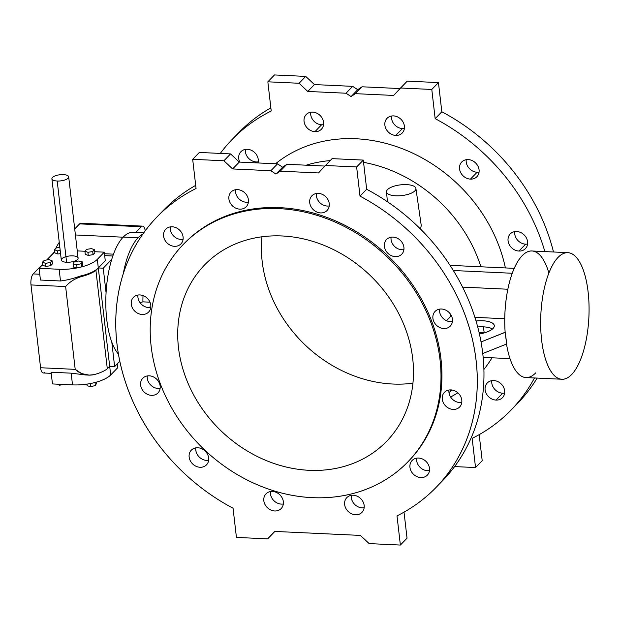 <?xml version="1.0" encoding="UTF-8"?>
<svg xmlns="http://www.w3.org/2000/svg" width="620" height="620" viewBox="0 0 620 620"><rect width="100%" height="100%" fill="white"/><g stroke="black" fill="none" stroke-linecap="round" stroke-linejoin="round"><path stroke-width="0.93" d="M450.632 397.009A147.002 124.938 -135.9 0 0 457.831 392.801A147.002 124.938 44.1 0 1 450.632 397.009M483.887 369.45A147.002 124.938 -135.9 0 0 492.017 357.787A147.002 124.938 44.1 0 1 483.887 369.45M480.895 266.794A136.02 115.599 -135.9 0 0 363.553 162.339A136.02 115.599 44.1 0 1 480.895 266.794M446.524 320.711L450.88 316.223L450.709 314.526L450.88 316.223L451.631 316.262L450.88 316.223L446.524 320.711M421.243 225.393L420.593 229.16L421.236 225.393L415.911 188.457A14.787 5.402 173.4 0 1 401.853 195.579A14.787 5.402 173.4 0 1 386.539 191.859A14.787 5.402 173.4 0 1 406.65 184.62A14.787 5.402 -6.6 0 0 386.686 192.456A14.787 5.402 -6.6 0 0 410.347 193.564A14.787 5.402 -6.6 0 0 406.65 184.62A14.787 5.402 173.4 0 1 415.911 188.457M305.73 76.4L314.441 84.576L352.695 86.358L357.74 89.698L362.065 86.792L400.039 88.567L362.065 86.792L355.399 93.666L351.083 96.573L346.03 93.225L307.776 91.442L299.065 83.266L267.84 81.809L271.219 111.003A194.308 165.145 -135.9 0 0 220.294 153.419A194.308 165.145 44.1 0 1 232.198 139.407A194.308 165.145 44.1 0 1 271.219 111.003L267.84 81.809L274.505 74.943L305.73 76.4L274.505 74.943L267.84 81.809L299.065 83.266L305.73 76.4L299.065 83.266L307.776 91.442L314.441 84.576L305.73 76.4M235.592 136.028A194.308 165.145 44.1 0 1 270.855 107.857A194.308 165.145 -135.9 0 0 238.863 132.541L232.198 139.407M479.183 434.643L482.197 460.691L479.183 434.643M441.828 111.778A194.308 165.145 44.1 0 1 553.497 251.991A194.308 165.145 -135.9 0 0 441.828 111.778L438.449 82.592L441.828 111.778L435.163 118.653L431.791 89.458L400.559 88.001L393.654 95.449L355.399 93.666L393.654 95.449L407.224 81.135L438.449 82.592L407.224 81.135L400.559 88.001L431.791 89.458L438.449 82.592L431.791 89.458L435.163 118.653L441.828 111.778M511.175 409.96A194.308 165.145 44.1 0 1 472.161 438.371L475.54 467.558L454.592 466.581L475.54 467.558L472.161 438.371A194.308 165.145 -135.9 0 0 534.479 377.96A194.308 165.145 44.1 0 1 511.175 409.96L517.839 403.093A194.308 165.145 -135.9 0 0 537.153 378.084A194.308 165.145 44.1 0 1 514.453 406.472M256.293 161.952A10.563 8.975 -135.9 0 0 258.238 161.843A10.563 8.975 44.1 0 1 256.293 161.952A10.563 8.975 44.1 0 1 245.412 149.405A10.563 8.975 -135.9 0 0 256.293 161.952L255.44 162.827L256.293 161.952M525.62 244.179A10.563 8.975 -135.9 0 0 527.573 244.071A10.563 8.975 44.1 0 1 525.62 244.179A10.563 8.975 44.1 0 1 514.747 231.632A10.563 8.975 -135.9 0 0 525.62 244.179L518.963 251.054A10.563 8.975 44.1 0 1 508.811 236.011A10.563 8.975 44.1 0 1 525.714 236.794A10.563 8.975 44.1 0 1 518.963 251.054A10.563 8.975 -135.9 0 0 525.411 248.636A10.563 8.975 -135.9 0 0 524.078 234.84A10.563 8.975 -135.9 0 0 510.252 233.934A10.563 8.975 -135.9 0 0 509.198 244.513A10.563 8.975 -135.9 0 0 518.963 251.054L525.62 244.179M321.61 124.775A10.563 8.975 -135.9 0 0 323.555 124.667A10.563 8.975 44.1 0 1 321.61 124.775A10.563 8.975 44.1 0 1 310.728 112.228A10.563 8.975 -135.9 0 0 321.61 124.775L314.945 131.649A10.563 8.975 44.1 0 1 304.8 116.607A10.563 8.975 44.1 0 1 321.703 117.397A10.563 8.975 44.1 0 1 314.945 131.649A10.563 8.975 -135.9 0 0 321.392 129.239A10.563 8.975 -135.9 0 0 320.06 115.444A10.563 8.975 -135.9 0 0 306.233 114.529A10.563 8.975 -135.9 0 0 305.187 125.108A10.563 8.975 -135.9 0 0 314.945 131.649L321.61 124.775M477.106 172.251A10.563 8.975 -135.9 0 0 479.058 172.143A10.563 8.975 44.1 0 1 477.106 172.251A10.563 8.975 44.1 0 1 466.232 159.704A10.563 8.975 -135.9 0 0 477.106 172.251L470.44 179.126A10.563 8.975 44.1 0 1 460.296 164.083A10.563 8.975 44.1 0 1 477.199 164.874A10.563 8.975 44.1 0 1 470.44 179.126A10.563 8.975 -135.9 0 0 476.896 176.708A10.563 8.975 -135.9 0 0 475.563 162.913A10.563 8.975 -135.9 0 0 461.729 162.006A10.563 8.975 -135.9 0 0 460.683 172.585A10.563 8.975 -135.9 0 0 470.44 179.126L477.106 172.251M502.673 393.212A10.563 8.975 -135.9 0 0 504.626 393.103A10.563 8.975 44.1 0 1 502.673 393.212A10.563 8.975 44.1 0 1 491.8 380.657A10.563 8.975 -135.9 0 0 502.673 393.212L496.008 400.078A10.563 8.975 44.1 0 1 485.863 385.036A10.563 8.975 44.1 0 1 502.766 385.826A10.563 8.975 44.1 0 1 496.008 400.078A10.563 8.975 -135.9 0 0 502.464 397.668A10.563 8.975 -135.9 0 0 501.131 383.873A10.563 8.975 -135.9 0 0 487.297 382.966A10.563 8.975 -135.9 0 0 486.25 393.545A10.563 8.975 -135.9 0 0 496.008 400.078L502.673 393.212M402.434 128.549A10.563 8.975 -135.9 0 0 404.387 128.441A10.563 8.975 44.1 0 1 402.434 128.549A10.563 8.975 44.1 0 1 391.553 116.002A10.563 8.975 -135.9 0 0 402.434 128.549L395.769 135.424A10.563 8.975 44.1 0 1 385.625 120.381A10.563 8.975 44.1 0 1 402.527 121.163A10.563 8.975 44.1 0 1 395.769 135.424A10.563 8.975 -135.9 0 0 402.217 133.006A10.563 8.975 -135.9 0 0 400.884 119.21A10.563 8.975 -135.9 0 0 387.058 118.304A10.563 8.975 -135.9 0 0 386.012 128.883A10.563 8.975 -135.9 0 0 395.769 135.424L402.434 128.549M544.871 251.588A194.308 165.145 -135.9 0 0 435.163 118.653A194.308 165.145 44.1 0 1 544.871 251.588M239.769 162.091A10.563 8.975 44.1 0 1 247.365 149.288A10.563 8.975 44.1 0 1 258.021 162.944A10.563 8.975 -135.9 0 0 252.929 151.156A10.563 8.975 -135.9 0 0 240.917 151.706A10.563 8.975 -135.9 0 0 239.769 162.091M275.544 163.765A147.002 124.938 44.1 0 1 410.765 152.257A147.002 124.938 44.1 0 1 505.393 267.933A147.002 124.938 -135.9 0 0 410.765 152.257A147.002 124.938 -135.9 0 0 275.544 163.765M261.95 236.794A126.728 107.702 -135.9 0 0 412.928 383.207A126.728 107.702 44.1 0 1 261.95 236.794M407.797 461.954L408.727 460.993A156.294 132.835 -135.9 0 0 424.243 304.412A156.294 132.835 -135.9 0 0 279.806 207.661L278.876 208.622A156.294 132.835 -135.9 0 0 178.878 419.57A156.294 132.835 -135.9 0 0 429.04 431.241A156.294 132.835 -135.9 0 0 278.876 208.622A156.294 132.835 44.1 0 1 423.313 305.373A156.294 132.835 44.1 0 1 407.797 461.954A156.294 132.835 44.1 0 1 203.128 448.5A156.294 132.835 44.1 0 1 183.404 244.334A156.294 132.835 44.1 0 1 278.876 208.622L279.806 207.661A156.294 132.835 -135.9 0 0 184.334 243.373L183.404 244.334M282.038 235.964A126.728 107.702 44.1 0 1 403.798 416.469A126.728 107.702 44.1 0 1 200.965 406.999A126.728 107.702 44.1 0 1 282.038 235.964A126.728 107.702 -135.9 0 0 204.631 264.918A126.728 107.702 -135.9 0 0 220.619 430.458A126.728 107.702 -135.9 0 0 386.57 441.37A126.728 107.702 -135.9 0 0 399.148 314.41A126.728 107.702 -135.9 0 0 282.038 235.964M111.701 259.447L103.238 268.173L106.074 292.679A63.364 24.056 -87.3 0 1 111.701 259.447A63.364 24.056 -87.3 0 1 123.233 237.072A63.364 24.056 -87.3 0 1 135.416 232.818A63.364 24.056 92.7 0 0 132.959 232.368A63.364 24.056 92.7 0 0 123.233 237.072A63.364 24.056 92.7 0 0 111.701 259.447A63.364 24.056 92.7 0 0 106.074 292.679L103.238 268.173L111.701 259.447M142.584 226.129L80.91 223.246A8.447 3.208 92.7 0 0 79.616 223.874L74.718 228.927L79.616 223.874L141.29 226.757A8.447 3.208 -87.3 0 1 142.584 226.129A8.447 3.208 -87.3 0 1 145.22 230.803A8.447 3.208 92.7 0 0 141.29 226.757L135.726 232.492L141.29 226.757L79.616 223.874A8.447 3.208 -87.3 0 1 82.142 223.998M71.16 373.163L51.103 372.225L71.16 373.163L72.517 384.881A29.566 10.803 -6.6 0 0 110.686 374.968L117.66 367.776L110.686 374.968A29.566 10.803 173.4 0 1 72.517 384.881L52.46 383.943L72.517 384.881L71.16 373.163L85.544 374.961M44.586 372.356A8.447 3.208 -87.3 0 1 40.579 367.745L75.206 369.357C80.577 374.31 86.839 376.077 93.992 374.666A29.148 10.649 -6.6 0 0 107.314 368.838L109.694 366.374L114.63 366.606L111.794 342.108A63.364 24.056 92.7 0 0 118.459 354.144A63.364 24.056 -87.3 0 1 111.794 342.108L114.63 366.606L119.823 361.251L114.63 366.606L109.694 366.374L98.309 267.949L105.276 260.757L104.284 252.162L94.728 251.712L104.284 252.162L105.276 260.757L98.309 267.949L103.238 268.173L98.309 267.949A29.566 10.803 173.4 0 1 80.003 276.109L82.6 276.233A29.148 10.649 -6.6 0 0 95.922 270.405L98.309 267.949L95.922 270.405A29.148 10.649 173.4 0 1 82.6 276.233L80.003 276.109C73.4 278.566 66.898 280.194 60.497 280.984L40.44 280.046L39.083 268.328L59.14 269.266A29.566 10.803 -6.6 0 0 97.309 259.354L104.284 252.162L97.309 259.354L109.694 366.374L107.314 368.838A29.148 10.649 173.4 0 1 93.992 374.666L89.133 375.123L81.577 373.565L75.206 369.357L40.579 367.745A8.447 3.208 92.7 0 0 43.284 372.984L51.235 373.356M84.909 251.255L77.26 250.899L84.909 251.255M54.808 252.115L47.252 259.904L54.808 252.115M42.757 264.546L39.083 268.328L42.757 264.546M94.852 252.836L93.07 254.681L88.265 255.424L85.258 254.316L88.265 255.424L87.908 252.301L92.706 251.557L94.496 249.713L91.489 248.612L86.684 249.349L84.901 251.193L87.908 252.301L84.901 251.193L85.258 254.316L84.901 251.193L86.684 249.349L91.489 248.612L94.496 249.713L94.852 252.836L94.496 249.713L92.706 251.557L93.07 254.681L94.852 252.836M52.444 263.849L50.654 265.693L45.857 266.437L42.842 265.329L45.857 266.437L45.493 263.314L50.29 262.57L52.08 260.726L49.073 259.625L44.276 260.361L42.486 262.206L45.493 263.314L42.486 262.206L42.842 265.329L42.486 262.206L44.276 260.361L49.073 259.625L52.08 260.726L52.444 263.849L52.08 260.726L50.29 262.57L50.654 265.693L52.444 263.849M51.902 178.792L61.302 260.036A8.447 3.085 -6.6 0 0 66.596 262.26L57.195 181.017L66.596 262.26A8.447 3.085 173.4 0 1 64.488 257.153A8.447 3.085 173.4 0 1 78.011 257.781A8.447 3.085 173.4 0 1 66.596 262.26A8.447 3.085 -6.6 0 0 78.089 258.098L68.688 176.847A8.447 3.085 173.4 0 1 57.195 181.017A8.447 3.085 -6.6 0 0 68.611 176.537A8.447 3.085 -6.6 0 0 55.087 175.91A8.447 3.085 -6.6 0 0 57.195 181.017A8.447 3.085 173.4 0 1 51.902 178.792A8.447 3.085 173.4 0 1 59.939 174.755A8.447 3.085 173.4 0 1 68.688 176.847M60.559 253.596L57.908 254.006L54.901 252.906L57.908 254.006L57.544 250.883L60.194 250.472L57.544 250.883L54.537 249.775L57.544 250.883L57.908 254.006L60.559 253.596M81.662 266.817L77.074 267.863L73.416 267.05L73.059 263.926L76.717 264.732L81.305 263.694L82.227 261.841L78.57 261.028L73.981 262.074L73.059 263.926L73.981 262.074L78.57 261.028L82.227 261.841L82.592 264.965L81.662 266.817L82.592 264.965L82.227 261.841L81.305 263.694L81.662 266.817L81.305 263.694L76.717 264.732L77.074 267.863L81.662 266.817M33.193 273.924L39.765 274.234L33.193 273.924A8.447 3.208 92.7 0 0 31 284.937L65.627 286.548C69.866 281.62 75.531 278.186 82.6 276.233C75.531 278.186 69.866 281.62 65.627 286.548L31 284.937A8.447 3.208 -87.3 0 1 33.193 273.924L42.703 264.12L33.193 273.924M53.281 253.216L46.717 259.981L53.281 253.216A8.447 3.208 92.7 0 0 54.397 251.402A58.296 22.134 -87.3 0 1 54.653 250.798A58.296 22.134 92.7 0 0 54.397 251.402A8.447 3.208 -87.3 0 1 53.281 253.216L53.715 253.239L53.281 253.216M112.825 255.998L104.687 255.618L112.825 255.998M40.579 367.745L31 284.937L40.579 367.745M55.645 248.636A58.296 22.134 -87.3 0 1 59.256 242.358A58.296 22.134 92.7 0 0 55.645 248.636M75.206 369.357L65.627 286.548L75.206 369.357M113.483 254.161L104.47 253.743L113.483 254.161M123.109 237.197L75.415 234.972L123.109 237.197M107.314 368.838L95.922 270.405L107.314 368.838M51.103 372.225L52.46 383.943L51.103 372.225M110.686 374.968L109.694 366.374L110.686 374.968M117.66 367.776L117.219 363.94L117.66 367.776M39.083 268.328L40.44 280.046L60.497 280.984L59.14 269.266L39.083 268.328M60.497 280.984C66.898 280.194 73.4 278.566 80.003 276.109A29.566 10.803 -6.6 0 0 98.309 267.949L97.309 259.354A29.566 10.803 173.4 0 1 59.14 269.266L60.497 280.984M45.493 263.314L45.857 266.437L50.654 265.693L50.29 262.57L45.493 263.314M59.59 385.183L64.077 384.485L59.59 385.183L59.489 384.276L59.59 385.183L56.784 384.144L59.59 385.183M59.838 247.388L56.327 247.93L54.537 249.775L54.901 252.906L54.537 249.775L56.327 247.93L59.838 247.388M87.908 252.301L88.265 255.424L93.07 254.681L92.706 251.557L87.908 252.301M73.059 263.926L73.416 267.05L77.074 267.863L76.717 264.732L73.059 263.926M87.156 385.795L90.815 386.601L90.458 383.532L90.815 386.601L95.403 385.562L95.046 382.501L95.403 385.562L96.332 383.71L96.154 382.199L96.332 383.71L95.403 385.562L90.815 386.601L87.156 385.795L86.963 384.121L87.156 385.795M111.794 342.108A63.364 24.056 -87.3 0 1 106.074 292.679A63.364 24.056 92.7 0 0 111.794 342.108M571.648 374.542A63.364 24.056 92.7 0 0 581.607 265.895A63.364 24.056 92.7 0 0 541.345 307.412A63.364 24.056 92.7 0 0 571.648 374.542A63.364 24.056 -87.3 0 1 561.914 379.246A63.364 24.056 -87.3 0 1 540.834 314.828A63.364 24.056 -87.3 0 1 567.819 252.658A63.364 24.056 -87.3 0 1 589 304.288A63.364 24.056 -87.3 0 1 571.648 374.542M449.012 392.855A138.128 117.397 -135.9 0 0 451.321 389.926A138.128 117.397 44.1 0 1 449.012 392.855M449.043 393.049L450.252 391.631A138.128 117.397 -135.9 0 0 451.608 389.957A138.128 117.397 44.1 0 1 450.252 391.631L449.043 393.049M123.209 273.978A63.364 24.056 -87.3 0 1 138.066 237.762L123.233 237.072L138.066 237.762A63.364 24.056 -87.3 0 1 142.77 234.19A63.364 24.056 92.7 0 0 138.066 237.762A63.364 24.056 92.7 0 0 123.209 273.978M140.019 302.63L142.941 301.855A29.566 11.23 -87.3 0 1 143.034 295.585A29.566 11.23 92.7 0 0 142.941 301.855L149.986 302.188L142.941 301.855L140.019 302.63M318.502 172.949L280.24 171.167L275.923 174.073L270.878 170.725L232.624 168.942L223.913 160.766L192.68 159.309L196.059 188.503A194.308 165.145 -135.9 0 0 116.963 343.805A194.308 165.145 -135.9 0 0 233.05 508.222L236.429 537.408L267.654 538.865L274.559 531.418L360.437 535.424L369.148 543.601L400.381 545.058L397.002 515.871A194.308 165.145 -135.9 0 0 476.09 360.561A194.308 165.145 -135.9 0 0 360.011 196.153L356.632 166.958L325.399 165.501L318.502 172.949L325.399 165.501L356.632 166.958L360.011 196.153A194.308 165.145 44.1 0 1 436.023 487.46A194.308 165.145 44.1 0 1 397.002 515.871L400.381 545.058L369.148 543.601L360.437 535.424L274.559 531.418L267.654 538.865L236.429 537.408L233.05 508.222A194.308 165.145 44.1 0 1 157.038 216.907A194.308 165.145 44.1 0 1 196.059 188.503L192.68 159.309L223.913 160.766L232.624 168.942L239.281 162.076L230.57 153.9L223.913 160.766L230.57 153.9L199.346 152.442L192.68 159.309L199.346 152.442L230.57 153.9L239.281 162.076L232.624 168.942L270.878 170.725L275.923 174.073L280.24 171.167L318.502 172.949M197.772 447.749A10.563 8.975 44.1 0 1 207.917 462.791A10.563 8.975 44.1 0 1 191.014 462.001A10.563 8.975 44.1 0 1 197.772 447.749A10.563 8.975 -135.9 0 0 191.324 450.159A10.563 8.975 -135.9 0 0 192.657 463.954A10.563 8.975 -135.9 0 0 206.483 464.861A10.563 8.975 -135.9 0 0 207.529 454.282A10.563 8.975 -135.9 0 0 197.772 447.749M149.257 375.821A10.563 8.975 44.1 0 1 159.402 390.863A10.563 8.975 44.1 0 1 142.499 390.073A10.563 8.975 44.1 0 1 149.257 375.821A10.563 8.975 -135.9 0 0 142.809 378.231A10.563 8.975 -135.9 0 0 144.135 392.026A10.563 8.975 -135.9 0 0 157.968 392.94A10.563 8.975 -135.9 0 0 159.014 382.362A10.563 8.975 -135.9 0 0 149.257 375.821M139.895 294.942A10.563 8.975 44.1 0 1 150.048 309.985A10.563 8.975 44.1 0 1 133.145 309.202A10.563 8.975 44.1 0 1 139.895 294.942A10.563 8.975 -135.9 0 0 133.447 297.36A10.563 8.975 -135.9 0 0 134.78 311.155A10.563 8.975 -135.9 0 0 148.606 312.062A10.563 8.975 -135.9 0 0 149.66 301.483A10.563 8.975 -135.9 0 0 139.895 294.942M172.205 226.788A10.563 8.975 44.1 0 1 182.358 241.831A10.563 8.975 44.1 0 1 165.455 241.04A10.563 8.975 44.1 0 1 172.205 226.788A10.563 8.975 -135.9 0 0 165.757 229.206A10.563 8.975 -135.9 0 0 167.09 243.001A10.563 8.975 -135.9 0 0 180.916 243.908A10.563 8.975 -135.9 0 0 181.97 233.329A10.563 8.975 -135.9 0 0 172.205 226.788M237.522 189.619A10.563 8.975 44.1 0 1 247.674 204.662A10.563 8.975 44.1 0 1 230.772 203.871A10.563 8.975 44.1 0 1 237.522 189.619A10.563 8.975 -135.9 0 0 231.074 192.03A10.563 8.975 -135.9 0 0 232.407 205.825A10.563 8.975 -135.9 0 0 246.233 206.739A10.563 8.975 -135.9 0 0 247.287 196.153A10.563 8.975 -135.9 0 0 237.522 189.619M318.347 193.386A10.563 8.975 44.1 0 1 328.499 208.429A10.563 8.975 44.1 0 1 311.596 207.646A10.563 8.975 44.1 0 1 318.347 193.386A10.563 8.975 -135.9 0 0 311.899 195.804A10.563 8.975 -135.9 0 0 313.232 209.599A10.563 8.975 -135.9 0 0 327.058 210.506A10.563 8.975 -135.9 0 0 328.112 199.927A10.563 8.975 -135.9 0 0 318.347 193.386M393.026 237.096A10.563 8.975 44.1 0 1 403.171 252.138A10.563 8.975 44.1 0 1 386.268 251.348A10.563 8.975 44.1 0 1 393.026 237.096A10.563 8.975 -135.9 0 0 386.578 239.506A10.563 8.975 -135.9 0 0 387.911 253.301A10.563 8.975 -135.9 0 0 401.737 254.208A10.563 8.975 -135.9 0 0 402.783 243.629A10.563 8.975 -135.9 0 0 393.026 237.096M441.541 309.016A10.563 8.975 44.1 0 1 451.686 324.058A10.563 8.975 44.1 0 1 434.783 323.276A10.563 8.975 44.1 0 1 441.541 309.016A10.563 8.975 -135.9 0 0 435.093 311.434A10.563 8.975 -135.9 0 0 436.426 325.229A10.563 8.975 -135.9 0 0 450.252 326.135A10.563 8.975 -135.9 0 0 451.298 315.557A10.563 8.975 -135.9 0 0 441.541 309.016M450.903 389.895A10.563 8.975 44.1 0 1 461.048 404.938A10.563 8.975 44.1 0 1 444.145 404.147A10.563 8.975 44.1 0 1 450.903 389.895A10.563 8.975 -135.9 0 0 444.447 392.305A10.563 8.975 -135.9 0 0 445.78 406.1A10.563 8.975 -135.9 0 0 459.614 407.014A10.563 8.975 -135.9 0 0 460.66 396.436A10.563 8.975 -135.9 0 0 450.903 389.895M418.593 458.048A10.563 8.975 44.1 0 1 428.738 473.091A10.563 8.975 44.1 0 1 411.835 472.3A10.563 8.975 44.1 0 1 418.593 458.048A10.563 8.975 -135.9 0 0 412.137 460.466A10.563 8.975 -135.9 0 0 413.47 474.261A10.563 8.975 -135.9 0 0 427.304 475.168A10.563 8.975 -135.9 0 0 428.35 464.589A10.563 8.975 -135.9 0 0 418.593 458.048M353.276 495.225A10.563 8.975 44.1 0 1 363.421 510.268A10.563 8.975 44.1 0 1 346.518 509.477A10.563 8.975 44.1 0 1 353.276 495.225A10.563 8.975 -135.9 0 0 346.82 497.635A10.563 8.975 -135.9 0 0 348.153 511.43A10.563 8.975 -135.9 0 0 361.987 512.337A10.563 8.975 -135.9 0 0 363.033 501.758A10.563 8.975 -135.9 0 0 353.276 495.225M272.451 491.451A10.563 8.975 44.1 0 1 282.596 506.493A10.563 8.975 44.1 0 1 265.693 505.703A10.563 8.975 44.1 0 1 272.451 491.451A10.563 8.975 -135.9 0 0 265.996 493.861A10.563 8.975 -135.9 0 0 267.329 507.656A10.563 8.975 -135.9 0 0 281.162 508.571A10.563 8.975 -135.9 0 0 282.209 497.992A10.563 8.975 -135.9 0 0 272.451 491.451M183.869 243.862A156.294 132.835 44.1 0 1 279.806 207.661A156.294 132.835 44.1 0 1 424.413 304.753A156.294 132.835 44.1 0 1 408.262 461.474M475.54 467.558L482.197 460.691L475.54 467.558M314.441 84.576L307.776 91.442L346.03 93.225L352.695 86.358L314.441 84.576M357.74 89.698L352.695 86.358L346.03 93.225L351.083 96.573L357.74 89.698L351.083 96.573L355.399 93.666L362.065 86.792L357.74 89.698M147.994 307.528A18.298 6.688 173.4 0 1 150.838 306.838A18.298 6.688 -6.6 0 0 147.994 307.528M160.433 213.528A194.308 165.145 44.1 0 1 195.695 185.357A194.308 165.145 -135.9 0 0 163.703 210.04L157.038 216.907M274.319 531.999L267.654 538.865L274.319 531.999M407.038 538.191L400.381 545.058L407.038 538.191L404.031 512.143L407.038 538.191M436.023 487.46L442.68 480.593A194.308 165.145 -135.9 0 0 366.668 189.278L360.011 196.153L366.668 189.278L363.297 160.092L356.632 166.958L363.297 160.092L332.064 158.635L325.399 165.501L332.064 158.635L363.297 160.092L366.668 189.278A194.308 165.145 44.1 0 1 439.293 483.972M286.905 164.292L280.24 171.167L286.905 164.292L282.588 167.199L275.923 174.073L282.588 167.199L277.535 163.858L270.878 170.725L277.535 163.858L239.281 162.076L277.535 163.858L282.588 167.199L286.905 164.292L324.88 166.067L286.905 164.292M474.897 317.347L504.757 318.734L474.897 317.347M507.834 289.23L462.574 287.122L507.834 289.23M330.15 160.603A136.02 115.599 -135.9 0 0 306.187 165.191A136.02 115.599 44.1 0 1 330.15 160.603M195.819 447.857A10.563 8.975 -135.9 0 0 208.646 460.296A10.563 8.975 44.1 0 1 195.819 447.857M147.304 375.929A10.563 8.975 -135.9 0 0 160.131 388.368A10.563 8.975 44.1 0 1 147.304 375.929M137.95 295.058A10.563 8.975 -135.9 0 0 150.776 307.497A10.563 8.975 44.1 0 1 137.95 295.058M170.26 226.897A10.563 8.975 -135.9 0 0 183.086 239.343A10.563 8.975 44.1 0 1 170.26 226.897M235.577 189.728A10.563 8.975 -135.9 0 0 248.403 202.167A10.563 8.975 44.1 0 1 235.577 189.728M316.401 193.502A10.563 8.975 -135.9 0 0 329.228 205.941A10.563 8.975 44.1 0 1 316.401 193.502M391.073 237.204A10.563 8.975 -135.9 0 0 403.899 249.643A10.563 8.975 44.1 0 1 391.073 237.204M439.588 309.132A10.563 8.975 -135.9 0 0 452.414 321.571A10.563 8.975 44.1 0 1 439.588 309.132M448.95 390.003A10.563 8.975 -135.9 0 0 461.776 402.442A10.563 8.975 44.1 0 1 448.95 390.003M416.64 458.157A10.563 8.975 -135.9 0 0 429.466 470.596A10.563 8.975 44.1 0 1 416.64 458.157M351.323 495.334A10.563 8.975 -135.9 0 0 364.149 507.772A10.563 8.975 44.1 0 1 351.323 495.334M270.498 491.559A10.563 8.975 -135.9 0 0 283.325 503.998A10.563 8.975 44.1 0 1 270.498 491.559M510.004 358.631L483.143 357.376L510.004 358.631M512.244 273.265L453.321 270.514L512.244 273.265M514.212 268.344L450.577 265.376L514.212 268.344M506.672 343.992L505.315 332.274L481.019 341.961L505.145 332.266L506.672 343.992L482.74 353.532L506.672 343.992M476.013 320.982A18.298 6.688 173.4 0 1 494.233 325.252A18.298 6.688 173.4 0 1 479.4 333.978A18.298 6.688 -6.6 0 0 494.311 325.818A18.298 6.688 -6.6 0 0 476.013 320.982M484.189 332.49A18.298 6.688 -6.6 0 0 479.074 332.553A18.298 6.688 173.4 0 1 484.189 332.49A18.298 6.688 173.4 0 1 485.351 332.56A18.298 6.688 -6.6 0 0 484.189 332.49L483.305 326.841A17.74 6.479 173.4 0 1 492.482 328.995A17.74 6.479 -6.6 0 0 483.305 326.841L484.189 332.49M535.734 372.86A63.364 24.056 -87.3 0 1 506.517 344.053A63.364 24.056 92.7 0 0 526 377.565L561.914 379.246M567.819 252.658L531.906 250.984A63.364 24.056 92.7 0 0 505.145 332.266A63.364 24.056 -87.3 0 1 519.653 258.679A63.364 24.056 -87.3 0 1 548.87 273.048M477.687 326.949A17.74 6.479 173.4 0 1 483.305 326.841A17.74 6.479 -6.6 0 0 477.687 326.949M85.467 374.953L89.133 375.123M132.959 232.368L143.708 232.864M386.539 191.859L387.399 201.733"/></g></svg>
